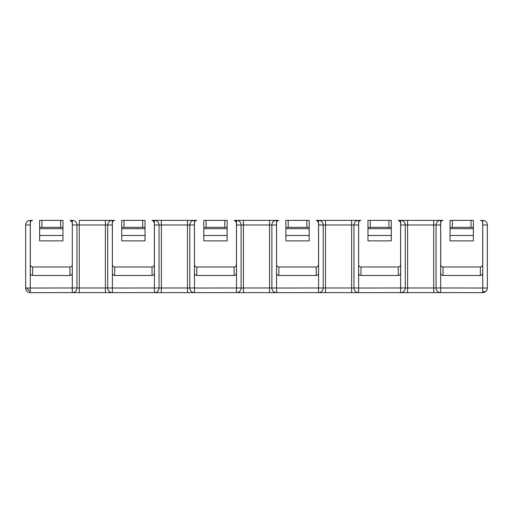 <?xml version="1.0" encoding="UTF-8"?>
<svg xmlns="http://www.w3.org/2000/svg" width="513" height="513" viewBox="0 0 513 513"><rect width="100%" height="100%" fill="white"/><g stroke="black" fill="none" stroke-linecap="round" stroke-linejoin="round"><path stroke-width="0.77" d="M25.65 224.976L30.267 224.976L30.267 292.641A4.617 4.617 0 0 1 25.65 288.024L25.65 224.976A4.617 4.617 0 0 1 30.267 220.359L30.312 273.076L30.312 222.687A2.334 2.334 0 0 1 32.646 220.359L30.267 220.359M482.733 291.288L482.733 224.976L487.35 224.976L487.35 288.024A4.617 4.617 0 0 1 482.733 292.641L482.733 291.288A4.617 2.668 45 0 0 485.997 291.288M440.712 222.687C441.026 221.097 441.802 220.314 443.046 220.359L433.716 220.359L440.667 220.359L440.712 273.076L440.712 222.687A2.334 2.334 0 0 1 443.046 220.359L440.667 220.359A4.617 4.617 0 0 0 436.05 224.976L436.05 287.979L407.604 287.979L407.604 224.976L440.667 224.976L440.667 287.979L487.35 288.024M482.688 220.359L482.733 220.359A4.617 4.617 0 0 1 487.35 224.976M398.274 220.359L407.604 220.359L398.274 220.359A2.334 2.334 0 0 1 400.608 222.687L399.063 220.494M358.632 222.687C358.946 221.097 359.722 220.314 360.966 220.359L351.636 220.359L358.587 220.359L358.632 273.076L358.632 222.687A2.334 2.334 0 0 1 360.966 220.359L358.587 220.359A4.617 4.617 0 0 0 353.97 224.976L353.97 287.979L325.524 287.979L325.524 224.976L358.587 224.976L358.632 288.024L405.27 287.979L405.27 224.976L407.604 224.976L407.604 220.359L433.716 220.359L433.716 292.641L440.712 292.641A4.662 4.662 0 0 1 436.05 287.979L440.667 287.979M316.194 220.359L325.524 220.359L316.194 220.359A2.334 2.334 0 0 1 318.528 222.687L316.983 220.494M276.552 222.687C276.866 221.097 277.642 220.314 278.886 220.359L269.556 220.359L276.507 220.359L276.552 273.076L276.552 222.687A2.334 2.334 0 0 1 278.886 220.359L276.507 220.359A4.617 4.617 0 0 0 271.89 224.976L271.89 287.979L243.444 287.979L243.444 224.976L276.507 224.976L276.552 288.024L323.19 287.979L323.19 224.976L325.524 224.976L325.524 220.359L351.636 220.359L351.636 292.641L358.632 292.641A4.662 4.662 0 0 1 353.97 287.979L358.587 287.979M234.114 220.359L243.444 220.359L234.114 220.359A2.334 2.334 0 0 1 236.448 222.687L234.903 220.494M194.472 222.687C194.786 221.097 195.562 220.314 196.806 220.359L187.476 220.359L194.427 220.359L194.472 273.076L194.472 222.687A2.334 2.334 0 0 1 196.806 220.359L194.427 220.359A4.617 4.617 0 0 0 189.81 224.976L189.81 287.979L161.364 287.979L161.364 224.976L194.427 224.976L194.472 288.024L241.11 287.979L241.11 224.976L243.444 224.976L243.444 220.359L269.556 220.359L269.556 292.641L276.552 292.641A4.662 4.662 0 0 1 271.89 287.979L276.507 287.979M152.034 220.359L161.364 220.359L152.034 220.359A2.334 2.334 0 0 1 154.368 222.687L152.823 220.494M112.392 222.687C112.706 221.097 113.482 220.314 114.726 220.359L105.396 220.359L112.347 220.359L112.392 273.076L112.392 222.687A2.334 2.334 0 0 1 114.726 220.359L112.347 220.359A4.617 4.617 0 0 0 107.73 224.976L107.73 287.979L79.284 287.979L79.284 224.976L112.347 224.976L112.392 288.024L159.03 287.979L159.03 224.976L161.364 224.976L161.364 220.359L187.476 220.359L187.476 292.641L194.472 292.641A4.662 4.662 0 0 1 189.81 287.979L194.427 287.979M30.267 291.288A4.617 2.668 45 0 1 27.003 288.024L76.95 287.979A4.662 4.662 0 0 1 72.288 292.641L79.284 292.641L79.284 287.979L76.95 287.979L76.95 224.976A4.617 4.617 0 0 0 72.333 220.359L69.954 220.359A2.334 2.334 0 0 1 72.288 222.687L70.743 220.494M30.312 222.687C30.626 221.097 31.402 220.314 32.646 220.359L30.312 220.359M72.333 220.359L72.333 224.976L79.284 224.976L79.284 220.359L105.396 220.359L105.396 292.641L112.392 292.641A4.662 4.662 0 0 1 107.73 287.979L112.347 287.979M471.03 220.359L473.358 220.359L473.358 240.879L450.042 240.879L450.042 220.359L471.03 220.359L471.03 227.355L452.37 227.355L452.37 220.359M482.688 222.687C482.374 221.097 481.598 220.321 480.354 220.359A2.334 2.334 0 0 1 482.688 222.687L482.688 264.58C482.541 266.035 481.758 266.837 480.354 266.991L443.046 266.991C441.642 266.837 440.859 266.035 440.712 264.58M400.653 287.979L400.653 220.359A4.617 4.617 0 0 1 405.27 224.976L400.608 224.976L400.608 273.076C400.461 274.532 399.678 275.34 398.274 275.487L398.274 266.991L360.966 266.991C359.562 266.837 358.779 266.035 358.632 264.58M388.95 220.359L391.278 220.359L391.278 240.879L367.962 240.879L367.962 220.359L388.95 220.359L388.95 227.355L370.29 227.355L370.29 220.359M398.274 266.991C399.678 266.837 400.461 266.035 400.608 264.58L400.608 222.687M318.573 287.979L318.573 220.359A4.617 4.617 0 0 1 323.19 224.976L318.528 224.976L318.528 273.076C318.381 274.532 317.598 275.34 316.194 275.487L316.194 266.991L278.886 266.991C277.482 266.837 276.699 266.035 276.552 264.58M306.87 220.359L309.198 220.359L309.198 240.879L285.882 240.879L285.882 220.359L306.87 220.359L306.87 227.355L288.21 227.355L288.21 220.359M316.194 266.991C317.598 266.837 318.381 266.035 318.528 264.58L318.528 222.687M236.493 287.979L236.493 220.359A4.617 4.617 0 0 1 241.11 224.976L236.448 224.976L236.448 273.076C236.301 274.532 235.518 275.34 234.114 275.487L234.114 266.991L196.806 266.991C195.402 266.837 194.619 266.035 194.472 264.58M224.79 220.359L227.118 220.359L227.118 240.879L203.802 240.879L203.802 220.359L224.79 220.359L224.79 227.355L206.13 227.355L206.13 220.359M234.114 266.991C235.518 266.837 236.301 266.035 236.448 264.58L236.448 222.687M154.413 287.979L154.413 220.359A4.617 4.617 0 0 1 159.03 224.976L154.368 224.976M142.71 220.359L145.038 220.359L145.038 240.879L121.722 240.879L121.722 220.359L142.71 220.359L142.71 227.355L124.05 227.355L124.05 220.359M112.392 264.58C112.539 266.035 113.322 266.837 114.726 266.991L152.034 266.991C153.438 266.837 154.221 266.035 154.368 264.58L154.368 222.687M60.63 220.359L62.958 220.359L62.958 240.879L39.642 240.879L39.642 220.359L60.63 220.359L60.63 227.355L41.97 227.355L41.97 220.359M72.288 222.687L72.288 264.58C72.141 266.035 71.358 266.837 69.954 266.991L32.646 266.991C31.242 266.837 30.459 266.035 30.312 264.58M482.688 264.58L482.733 220.359M440.712 273.076C440.859 274.532 441.642 275.34 443.046 275.487L480.354 275.487L480.354 266.991M400.608 264.58L400.608 273.076M360.966 266.991L360.966 275.487L398.274 275.487M318.528 264.58L318.528 273.076M278.886 266.991L278.886 275.487L316.194 275.487M236.448 264.58L236.448 273.076M196.806 266.991L196.806 275.487L234.114 275.487M154.368 264.58L154.368 273.076C154.221 274.532 153.438 275.34 152.034 275.487L152.034 266.991M114.726 266.991L114.726 275.487L152.034 275.487M72.288 264.58L72.333 287.979M32.646 266.991L32.646 275.487L69.954 275.487L69.954 266.991M482.688 273.076C482.541 274.532 481.758 275.34 480.354 275.487M360.966 275.487C359.562 275.34 358.779 274.532 358.632 273.076M278.886 275.487C277.482 275.34 276.699 274.532 276.552 273.076M196.806 275.487C195.402 275.34 194.619 274.532 194.472 273.076M114.726 275.487C113.322 275.34 112.539 274.532 112.392 273.076M32.646 275.487C31.242 275.34 30.459 274.532 30.312 273.076M72.288 273.076C72.141 274.532 71.358 275.34 69.954 275.487M450.042 227.355L452.37 227.355M473.358 227.355L471.03 227.355M440.712 288.024L440.712 292.641L400.608 292.641L407.604 292.641L407.604 287.979L405.27 287.979A4.662 4.662 0 0 1 400.608 292.641L30.267 292.641M367.962 227.355L370.29 227.355M391.278 227.355L388.95 227.355M323.19 287.979A4.662 4.662 0 0 1 318.528 292.641A4.662 4.662 0 0 0 323.19 287.979A4.662 4.662 0 0 1 318.528 292.641L325.524 292.641L325.524 287.979L323.19 287.979M285.882 227.355L288.21 227.355M309.198 227.355L306.87 227.355M241.11 287.979A4.662 4.662 0 0 1 236.448 292.641L243.444 292.641L243.444 287.979L241.11 287.979M203.802 227.355L206.13 227.355M227.118 227.355L224.79 227.355M159.03 287.979A4.662 4.662 0 0 1 154.368 292.641L161.364 292.641L161.364 287.979L159.03 287.979M121.722 227.355L124.05 227.355M145.038 227.355L142.71 227.355M39.642 227.355L41.97 227.355M62.958 227.355L60.63 227.355M72.288 292.641A4.662 4.662 0 0 0 76.95 287.979A4.662 4.662 0 0 1 72.288 292.641L72.288 288.024M112.392 288.024L112.392 292.641A4.662 4.662 0 0 1 107.73 287.979M440.712 292.641L482.733 292.641M473.358 235.493L450.042 235.493M443.046 266.991L443.046 275.487M391.278 235.493L367.962 235.493M309.198 235.493L285.882 235.493M227.118 235.493L203.802 235.493M145.038 235.493L121.722 235.493M62.958 235.493L39.642 235.493M473.358 228.702L450.042 228.702M391.278 228.702L367.962 228.702M309.198 228.702L285.882 228.702M227.118 228.702L203.802 228.702M145.038 228.702L121.722 228.702M62.958 228.702L39.642 228.702M27.003 288.024L25.65 288.024M400.608 288.024L400.608 292.641M358.632 288.024L358.632 292.641M318.528 288.024L318.528 292.641M276.552 288.024L276.552 292.641M236.448 288.024L236.448 292.641M194.472 288.024L194.472 292.641M154.368 288.024L154.368 292.641"/></g></svg>
